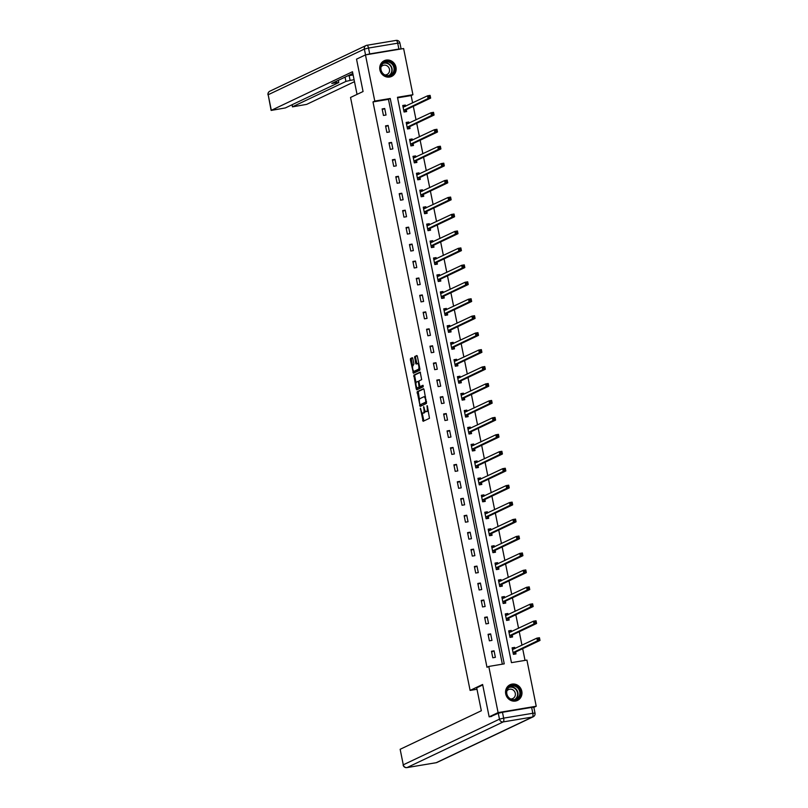 <?xml version="1.0" encoding="UTF-8"?>
<svg xmlns="http://www.w3.org/2000/svg" width="808" height="808" viewBox="0 0 808 808"><rect width="100%" height="100%" fill="white"/><g stroke="black" fill="none" stroke-linecap="round" stroke-linejoin="round"><path stroke-width="1.21" d="M420.402 408.202L423.119 421.311L429.472 418.302L427.321 405.737L427.129 407.434A3.495 1.202 -99.5 0 1 426.695 411.383L426.169 411.625A3.495 1.202 -99.5 0 1 426.058 411.666A3.495 1.202 -99.5 0 1 424.351 408.747L423.685 406.646L423.867 408.979A3.495 1.202 -99.5 0 1 423.432 412.928L422.907 413.181A3.495 1.202 -99.5 0 1 422.786 413.211A3.495 1.202 -99.5 0 1 421.089 410.302L420.402 408.202M395.981 67.226A8.676 8.11 -115.4 0 1 391.668 76.407A8.676 8.11 -115.4 0 1 379.901 69.902A8.676 8.11 -115.4 0 1 384.214 60.721A8.676 8.11 -115.4 0 1 395.981 67.226M521.806 691.244A8.676 8.11 -115.4 0 1 517.484 700.425A8.676 8.11 -115.4 0 1 505.727 693.931A8.676 8.11 -115.4 0 1 510.04 684.74A8.676 8.11 -115.4 0 1 521.806 691.244M412.837 358.601L412.272 357.702L410.504 358.54L410.363 359.772L413.433 373.266L419.786 370.256L419.918 369.024L417.382 356.439L416.857 355.53L414.676 356.56L415.625 363.176L416.16 364.085L417.251 363.57A2.919 1 -99.5 0 1 417.352 363.539A2.919 1 -99.5 0 1 418.796 366.115A2.919 1 -99.5 0 1 418.403 369.276L414.251 371.256A2.919 1 -99.5 0 1 414.151 371.286A2.919 1 -99.5 0 1 412.706 368.701A2.919 1 -99.5 0 1 413.1 365.549L413.928 363.984L412.837 358.601M491.698 716.423L489.153 716.847L482.618 684.477L470.104 690.416L350.541 97.465L363.065 91.526L356.53 59.146L365.469 54.904L403.616 48.541L412.928 94.718L397.465 97.293L511.454 662.651L526.927 660.075L536.229 706.242L498.092 712.606L488.779 666.438L504.243 663.853L390.244 98.495L374.781 101.081L365.469 54.904M489.153 716.847L498.092 712.606M502.344 664.166L388.456 99.344L372.993 101.929L486.992 667.287L488.779 666.438M372.993 101.929L374.781 101.081M417.191 391.708L420.16 406.424L426.473 403.424L424.069 389.608L423.503 388.709L417.191 391.708L418.221 391.537L419.453 399.536M417.049 387.658L417.281 388.769L416.241 388.941L413.848 375.124L420.16 372.124M421.221 386.406L420.231 386.577L419.706 385.669L418.978 382.093L419.12 380.861L421.675 379.639L420.2 372.114M420.231 386.577L422.958 385.285L423.23 386.79L416.817 389.84L416.241 388.941M470.104 690.416L476.993 689.264M495.375 657.348L494.062 650.834L491.486 651.258L492.799 657.783L495.375 657.348M491.961 640.401L490.648 633.886L488.072 634.31L489.385 640.835L491.961 640.401M488.547 623.453L487.224 616.938L484.649 617.362L485.962 623.887L488.547 623.453M485.123 606.505L483.81 599.99L481.235 600.415L482.548 606.939L485.123 606.505M481.709 589.557L480.396 583.043L477.821 583.467L479.134 589.991L481.709 589.557M478.296 572.609L476.973 566.095L474.397 566.519L475.71 573.044L478.296 572.609M474.872 555.662L473.559 549.147L470.983 549.571L472.296 556.096L474.872 555.662M471.458 538.714L470.145 532.199L467.569 532.624L468.882 539.148L471.458 538.714M468.044 521.766L466.721 515.251L464.146 515.676L465.459 522.2L468.044 521.766M464.62 504.818L463.307 498.304L460.732 498.728L462.045 505.252L464.62 504.818M461.206 487.87L459.893 481.356L457.318 481.78L458.631 488.305L461.206 487.87M457.793 470.923L456.469 464.408L453.894 464.832L455.207 471.357L457.793 470.923M454.369 453.975L453.056 447.46L450.48 447.885L451.793 454.409L454.369 453.975M450.955 437.027L449.642 430.512L447.066 430.937L448.379 437.461L450.955 437.027M447.531 420.079L446.218 413.565L443.642 413.989L444.956 420.514L447.531 420.079M444.117 403.131L442.804 396.617L440.229 397.041L441.542 403.566L444.117 403.131M440.703 386.184L439.39 379.669L436.815 380.103L438.128 386.618L440.703 386.184M437.279 369.236L435.966 362.721L433.391 363.156L434.704 369.67L437.279 369.236M433.866 352.288L432.553 345.774L429.977 346.208L431.29 352.722L433.866 352.288M430.452 335.34L429.139 328.826L426.553 329.26L427.876 335.774L430.452 335.34M427.028 318.392L425.715 311.878L423.139 312.312L424.452 318.827L427.028 318.392M423.614 301.445L422.301 294.93L419.726 295.364L421.039 301.879L423.614 301.445M420.2 284.497L418.887 277.982L416.302 278.417L417.625 284.931L420.2 284.497M416.776 267.549L415.464 261.034L412.888 261.469L414.201 267.983L416.776 267.549M413.363 250.601L412.05 244.087L409.474 244.521L410.787 251.036L413.363 250.601M409.949 233.653L408.636 227.139L406.05 227.573L407.373 234.088L409.949 233.653M406.525 216.706L405.212 210.191L402.636 210.625L403.95 217.14L406.525 216.706M403.111 199.758L401.798 193.243L399.223 193.678L400.536 200.192L403.111 199.758M399.697 182.82L398.384 176.296L395.799 176.73L397.122 183.244L399.697 182.82M396.274 165.872L394.961 159.348L392.385 159.782L393.698 166.297L396.274 165.872M392.86 148.924L391.547 142.4L388.971 142.834L390.284 149.349L392.86 148.924M389.446 131.977L388.133 125.452L385.547 125.886L386.87 132.401L389.446 131.977M386.022 115.029L384.709 108.504L382.134 108.939L383.446 115.453L386.022 115.029M525.028 660.389L522.665 648.662M521.968 645.218L519.241 631.715M518.554 628.27L515.827 614.767M515.13 611.323L512.413 597.819M511.716 594.375L508.99 580.871M508.303 577.427L505.576 563.923M504.879 560.479L502.162 546.976M501.465 543.531L498.738 530.028M498.051 526.584L495.324 513.08M494.627 509.636L491.91 496.132M491.214 492.688L488.486 479.184M487.8 475.74L485.073 462.237M484.376 458.793L481.659 445.289M480.962 441.855L478.235 428.341M477.548 424.907L474.821 411.393M474.124 407.959L471.407 394.445M470.711 391.011L467.984 377.498M467.297 374.064L464.57 360.55M463.873 357.116L461.156 343.602M460.459 340.168L457.732 326.654M457.045 323.22L454.318 309.706M453.621 306.272L450.904 292.759M450.207 289.325L447.481 275.811M446.794 272.377L444.067 258.863M443.37 255.429L440.653 241.915M439.956 238.481L437.229 224.967M436.542 221.533L433.815 208.02M433.118 204.586L430.401 191.072M429.704 187.638L426.978 174.124M426.291 170.69L423.564 157.176M422.867 153.742L420.15 140.228M419.453 136.794L416.726 123.281M416.039 119.847L413.312 106.333M412.615 102.899L411.141 95.566L397.566 97.829M514.918 648.572L514.686 647.39L512.1 647.824L513.413 654.339L515.999 653.914L515.645 652.147M511.504 631.624L511.262 630.442L508.686 630.876L510 637.391L512.575 636.967L512.221 635.199M508.081 614.676L507.848 613.494L505.273 613.928L506.586 620.443L509.161 620.019L508.808 618.251M504.667 597.728L504.434 596.546L501.849 596.981L503.162 603.495L505.747 603.071L505.394 601.303M501.253 580.78L501.011 579.599L498.435 580.033L499.748 586.547L502.324 586.123L501.97 584.366M497.829 563.832L497.597 562.651L495.021 563.085L496.334 569.6L498.91 569.175L498.556 567.418M494.415 546.885L494.173 545.703L491.597 546.137L492.91 552.652L495.496 552.228L495.142 550.47M491.001 529.937L490.759 528.755L488.184 529.19L489.496 535.704L492.072 535.28L491.719 533.522M487.577 512.989L487.345 511.807L484.77 512.242L486.083 518.756L488.658 518.332L488.305 516.575M484.164 496.041L483.921 494.86L481.346 495.294L482.659 501.808L485.244 501.384L484.881 499.627M480.75 479.094L480.507 477.912L477.932 478.346L479.245 484.861L481.821 484.436L481.467 482.679M477.326 462.146L477.094 460.964L474.518 461.398L475.831 467.913L478.407 467.489L478.053 465.731M473.912 445.198L473.67 444.016L471.094 444.451L472.407 450.965L474.993 450.541L474.629 448.783M470.498 428.25L470.256 427.068L467.68 427.503L468.994 434.017L471.569 433.593L471.216 431.836M467.075 411.302L466.842 410.121L464.267 410.555L465.58 417.069L468.155 416.645L467.802 414.888M463.661 394.354L463.418 393.173L460.843 393.607L462.156 400.122L464.741 399.697L464.378 397.94M460.247 377.407L460.005 376.225L457.429 376.659L458.742 383.174L461.317 382.75L460.964 380.992M456.823 360.459L456.591 359.277L454.015 359.712L455.328 366.226L457.904 365.802L457.55 364.044M453.409 343.511L453.167 342.329L450.591 342.764L451.904 349.278L454.49 348.854L454.126 347.097M449.995 326.563L449.753 325.382L447.178 325.816L448.49 332.33L451.066 331.906L450.712 330.149M446.571 309.615L446.339 308.434L443.764 308.868L445.077 315.383L447.652 314.958L447.299 313.201M443.158 292.668L442.915 291.496L440.34 291.92L441.653 298.435L444.238 298.011L443.875 296.253M439.744 275.72L439.501 274.548L436.926 274.973L438.239 281.487L440.815 281.063L440.461 279.305M436.32 258.772L436.088 257.601L433.512 258.025L434.825 264.539L437.401 264.115L437.047 262.358M432.906 241.824L432.664 240.653L430.088 241.077L431.401 247.591L433.977 247.167L433.623 245.41M429.492 224.877L429.25 223.705L426.674 224.129L427.988 230.654L430.563 230.219L430.209 228.462M426.069 207.929L425.836 206.757L423.251 207.181L424.574 213.706L427.149 213.272L426.796 211.514M422.655 190.981L422.412 189.809L419.837 190.233L421.15 196.758L423.725 196.324L423.372 194.566M419.231 174.033L418.999 172.862L416.423 173.286L417.736 179.81L420.311 179.376L419.958 177.619M415.817 157.085L415.585 155.914L412.999 156.338L414.322 162.863L416.898 162.428L416.544 160.671M412.403 140.137L412.161 138.966L409.585 139.39L410.898 145.915L413.474 145.48L413.12 143.723M408.979 123.19L408.747 122.018L406.171 122.442L407.484 128.967L410.06 128.533L409.707 126.775M405.566 106.242L405.333 105.07L402.748 105.495L404.071 112.019L406.646 111.585L406.293 109.827M533.856 707.374L536.229 706.242M411.141 95.566L412.928 94.718M388.456 99.344L390.244 98.495M514.686 647.39L512.252 648.541M494.062 650.834L491.628 651.985M490.648 633.886L488.214 635.038M511.262 630.442L508.828 631.593M487.224 616.938L484.8 618.09M507.848 613.494L505.414 614.646M483.81 599.99L481.376 601.142M504.434 596.546L502 597.698M480.396 583.043L477.962 584.194M501.011 579.599L498.576 580.76M476.973 566.095L474.549 567.246M497.597 562.651L495.163 563.812M473.559 549.147L471.125 550.298M494.173 545.703L491.749 546.865M470.145 532.199L467.711 533.351M490.759 528.755L488.325 529.917M466.721 515.251L464.297 516.403M487.345 511.807L484.911 512.969M463.307 498.304L460.873 499.455M483.921 494.86L481.497 496.021M459.893 481.356L457.459 482.507M480.507 477.912L478.073 479.073M456.469 464.408L454.046 465.56M477.094 460.964L474.66 462.125M453.056 447.46L450.622 448.612M473.67 444.016L471.246 445.178M449.642 430.512L447.208 431.664M470.256 427.068L467.822 428.23M446.218 413.565L443.794 414.716M466.842 410.121L464.408 411.282M442.804 396.617L440.37 397.768M463.418 393.173L460.994 394.334M439.39 379.669L436.956 380.821M460.005 376.225L457.57 377.386M435.966 362.721L433.543 363.873M456.591 359.277L454.157 360.439M432.553 345.774L430.119 346.925M453.167 342.329L450.743 343.491M429.139 328.826L426.705 329.977M449.753 325.382L447.319 326.543M425.715 311.878L423.291 313.029M446.339 308.434L443.905 309.595M422.301 294.93L419.867 296.082M442.915 291.496L440.491 292.647M418.887 277.982L416.453 279.134M439.501 274.548L437.067 275.7M415.464 261.034L413.039 262.186M436.088 257.601L433.654 258.752M412.05 244.087L409.616 245.238M432.664 240.653L430.24 241.804M408.636 227.139L406.202 228.29M429.25 223.705L426.816 224.856M405.212 210.191L402.788 211.343M425.836 206.757L423.402 207.909M401.798 193.243L399.364 194.395M422.412 189.809L419.988 190.961M398.384 176.296L395.95 177.447M418.999 172.862L416.564 174.013M394.961 159.348L392.536 160.499M415.585 155.914L413.151 157.065M391.547 142.4L389.113 143.551M412.161 138.966L409.737 140.117M388.133 125.452L385.699 126.603M408.747 122.018L406.313 123.169M384.709 108.504L382.285 109.656M405.333 105.07L402.899 106.222M423.705 413.05A3.495 1.202 -99.5 0 0 423.816 413.039A3.495 1.202 -99.5 0 0 423.937 413.009L422.907 413.181M425.089 410.868A3.495 1.202 -99.5 0 1 424.463 412.757L423.937 413.009M426.967 411.494A3.495 1.202 -99.5 0 0 427.089 411.494A3.495 1.202 -99.5 0 0 427.2 411.454L426.169 411.625M428.24 410.292A3.495 1.202 -99.5 0 1 427.725 411.211L427.2 411.454M422.14 412.868L423.887 420.948M423.806 388.88L418.221 391.537M420.493 404.707L420.887 406.071M419.847 404.111L420.221 404.757L425.786 402.111L425.574 399.707A3.495 1.202 -99.5 0 0 423.867 396.789A3.495 1.202 -99.5 0 0 423.756 396.819L419.968 398.627A3.495 1.202 -99.5 0 0 419.534 402.566L419.847 404.111M421.221 404.586L420.241 404.747M426.584 402.051L420.221 404.757M425.553 396.96A3.495 1.202 -99.5 0 0 424.907 396.617A3.495 1.202 -99.5 0 0 424.786 396.647L423.988 396.789M416.059 382.739L414.736 376.185L413.706 376.356M420.463 372.296L414.878 374.952L414.736 376.185M421.261 386.406L423.19 385.497M416.453 382.123A2.919 1 -99.5 0 0 416.07 385.275A2.919 1 -99.5 0 0 417.514 387.86A2.919 1 -99.5 0 0 417.605 387.83L419.069 387.133L418.494 382.325L417.958 381.416L416.453 382.123M418.443 387.689A2.919 1 -99.5 0 0 418.544 387.678A2.919 1 -99.5 0 0 418.635 387.658L417.605 387.83M421.301 386.396L418.635 387.658M417.281 388.769L417.544 389.496M415.08 371.114A2.919 1 -99.5 0 0 415.181 371.114A2.919 1 -99.5 0 0 415.282 371.084L414.251 371.256M419.827 368.529A2.919 1 -99.5 0 1 419.433 369.104L415.282 371.084M418.817 363.549A2.919 1 -99.5 0 0 418.382 363.368A2.919 1 -99.5 0 0 418.291 363.398L417.453 363.539M417.12 355.722L415.706 356.389L415.575 357.621L416.928 363.731M413.716 371.104L414.201 372.912M412.575 357.873L411.535 358.368L411.393 359.6L412.716 366.125M514.06 654.227L515.797 651.925L540.007 640.431L537.431 640.855L536.886 638.138L512.454 649.582M513.373 654.096L514.888 653.834M512.272 648.662L514.443 648.794M538.28 638.603L536.886 638.138L539.461 637.714L540.007 640.431L539.32 638.431L538.28 638.603L538.502 639.694L539.532 639.522M513.06 652.581L537.431 640.855L538.502 639.694M539.461 637.714L539.32 638.431M518.766 688.052A7.514 7.019 -115.4 0 1 518.241 698.486A7.514 7.019 -115.4 0 1 508.192 697.395A7.514 7.019 -115.4 0 1 508.717 686.952A7.514 7.019 -115.4 0 1 518.766 688.052M508.404 697.132A6.959 6.504 64.6 0 0 516.282 699.092A6.959 6.504 64.6 0 0 518.191 688.477A6.959 6.504 64.6 0 0 510.313 686.517A6.959 6.504 64.6 0 0 508.404 697.132M510.616 698.93A4.949 4.626 64.6 0 0 514.171 690.961A4.949 4.626 64.6 0 0 506.858 691.012M516.08 700.93A8.625 8.06 64.6 0 0 517.181 700.516A8.625 8.06 64.6 0 0 519.554 687.356A8.625 8.06 64.6 0 0 509.777 684.932A8.625 8.06 64.6 0 0 508.767 685.517M392.941 64.024A7.514 7.019 -115.4 0 1 392.415 74.467A7.514 7.019 -115.4 0 1 382.366 73.366A7.514 7.019 -115.4 0 1 382.891 62.933A7.514 7.019 -115.4 0 1 392.941 64.024M382.578 73.114A6.959 6.504 64.6 0 0 390.456 75.073A6.959 6.504 64.6 0 0 392.375 64.458A6.959 6.504 64.6 0 0 384.497 62.499A6.959 6.504 64.6 0 0 382.578 73.114M384.79 74.912A4.949 4.626 64.6 0 0 388.355 66.943A4.949 4.626 64.6 0 0 381.033 66.993M390.254 76.912A8.625 8.06 64.6 0 0 391.355 76.487A8.625 8.06 64.6 0 0 393.728 63.337A8.625 8.06 64.6 0 0 383.951 60.903A8.625 8.06 64.6 0 0 382.941 61.489M482.719 684.972L476.7 687.83L481.326 710.757L400.152 749.289L403.283 764.822L499.475 719.16L498.294 713.292L490.537 716.615M531.634 707.404L502.465 712.272L503.647 718.13L532.815 713.272L531.634 707.404L533.835 707.253L535.017 713.121L532.815 713.272A3.343 1.151 -99.5 0 1 532.401 717.039L503.222 721.908L407.04 767.57L436.209 762.702L532.401 717.039A3.343 3.121 64.6 0 0 533.179 716.797A3.343 3.343 0 0 0 535.017 713.121M406.778 767.6A3.343 1.151 -99.5 0 0 406.929 767.6A3.343 1.151 -99.5 0 0 407.04 767.57A3.343 3.121 64.6 0 1 403.283 764.822L400.152 749.289M498.294 713.292L502.465 712.272M357.045 94.385L352.48 71.74L271.124 110.423L285.325 107.939L338.603 82.638L336.582 82.648L336.31 81.285M352.823 73.447L331.745 83.456L336.582 82.648M369.711 53.914L398.889 49.046L397.708 43.188L368.529 48.046L369.711 53.914L365.741 54.863M292.233 104.656L292.466 106.858L306.666 104.373L354.48 81.679M347.682 75.891L349.127 75.619L350.096 80.396L354.086 79.729M350.096 80.396L345.925 81.426L345.066 77.134M292.647 106.717L345.925 81.426M401.031 48.975L398.889 49.046M349.127 75.619L353.126 74.952M510.646 637.28L512.383 634.977L536.593 623.483L534.017 623.907L533.462 621.19L509.04 632.634M509.949 637.148L511.474 636.896M508.858 631.715L511.03 631.846M534.866 621.655L533.462 621.19L536.037 620.766L536.593 623.483L535.896 621.483L534.866 621.655L535.088 622.746L536.118 622.574M509.646 635.633L534.017 623.907L535.088 622.746M536.037 620.766L535.896 621.483M507.232 620.342L508.959 618.029L533.169 606.535L530.593 606.96L530.048 604.243L505.626 615.686M506.535 620.201L508.06 619.948M505.434 614.767L507.606 614.898M531.452 604.707L530.048 604.243L532.624 603.818L533.169 606.535L532.482 604.535L531.452 604.707L531.664 605.798L532.704 605.626M506.232 618.686L530.593 606.96L531.664 605.798M532.624 603.818L532.482 604.535M503.808 603.394L505.545 601.081L529.755 589.587L527.18 590.012L526.634 587.295L502.202 598.738M503.121 603.253L504.636 603M502.021 597.819L504.192 597.95M528.028 587.759L526.634 587.295L529.21 586.871L529.755 589.587L529.068 587.588L528.028 587.759L528.25 588.85L529.28 588.678M502.808 601.738L527.18 590.012L528.25 588.85M529.21 586.871L529.068 587.588M500.394 586.446L502.132 584.134L526.341 572.64L523.756 573.064L523.21 570.347L498.788 581.79M499.697 586.305L501.223 586.053M498.607 580.871L500.778 581.003M524.614 570.822L523.21 570.347L525.786 569.923L526.341 572.64L525.644 570.64L524.614 570.822L524.836 571.902L525.867 571.731M499.394 584.79L523.756 573.064L524.836 571.902M525.786 569.923L525.644 570.64M496.981 569.499L498.708 567.186L522.917 555.692L520.342 556.116L519.797 553.399L495.375 564.842M496.284 569.357L497.809 569.105M495.183 563.923L497.354 564.055M521.2 553.874L519.797 553.399L522.372 552.975L522.917 555.692L522.231 553.692L521.2 553.874L521.413 554.955L522.453 554.783M495.981 567.842L520.342 556.116L521.413 554.955M522.372 552.975L522.231 553.692M493.557 552.551L495.294 550.238L519.504 538.744L516.928 539.168L516.383 536.451L491.951 547.895M492.87 552.409L494.385 552.157M491.769 546.976L493.941 547.107M517.776 536.926L516.383 536.451L518.958 536.027L519.504 538.744L518.817 536.754L517.776 536.926L517.999 538.007L519.029 537.835M492.557 550.894L516.928 539.168L517.999 538.007M518.958 536.027L518.817 536.754M490.143 535.603L491.88 533.29L516.09 521.796L513.504 522.221L512.959 519.504L488.537 530.947M489.446 535.462L490.971 535.209M488.355 530.028L490.527 530.159M514.363 519.978L512.959 519.504L515.534 519.079L516.09 521.796L515.393 519.807L514.363 519.978L514.585 521.059L515.615 520.887M489.143 533.947L513.504 522.221L514.585 521.059M515.534 519.079L515.393 519.807M486.729 518.655L488.456 516.342L512.666 504.849L510.09 505.273L509.545 502.566L485.123 513.999M486.032 518.514L487.557 518.261M484.931 513.08L487.103 513.211M510.949 503.031L509.545 502.566L512.12 502.132L512.666 504.849L511.979 502.859L510.949 503.031L511.161 504.111L512.201 503.94M485.729 516.999L510.09 505.273L511.161 504.111M512.12 502.132L511.979 502.859M483.305 501.707L485.042 499.394L509.252 487.901L506.677 488.325L506.131 485.618L481.699 497.051M482.608 501.566L484.133 501.314M481.517 496.132L483.689 496.264M507.525 486.083L506.131 485.618L508.707 485.184L509.252 487.901L508.555 485.911L507.525 486.083L507.747 487.163L508.777 486.992M482.305 500.051L506.677 488.325L507.747 487.163M508.707 485.184L508.555 485.911M479.891 484.76L481.629 482.447L505.838 470.953L503.253 471.377L502.707 468.67L478.286 480.104M479.195 484.618L480.72 484.366M478.104 479.184L480.275 479.316M504.111 469.135L502.707 468.67L505.283 468.236L505.838 470.953L505.141 468.963L504.111 469.135L504.333 470.216L505.364 470.044M478.892 483.103L503.253 471.377L504.333 470.216M505.283 468.236L505.141 468.963M476.478 467.812L478.205 465.499L502.414 454.005L499.839 454.429L499.294 451.723L474.872 463.156M475.781 467.67L477.306 467.418M474.68 462.237L476.851 462.368M500.697 452.187L499.294 451.723L501.869 451.288L502.414 454.005L501.728 452.015L500.697 452.187L500.909 453.268L501.94 453.096M475.478 466.155L499.839 454.429L500.909 453.268M501.869 451.288L501.728 452.015M473.054 450.864L474.791 448.551L499.001 437.057L496.425 437.481L495.88 434.775L471.448 446.208M472.357 450.723L473.882 450.47M471.266 445.289L473.438 445.42M497.274 435.239L495.88 434.775L498.455 434.34L499.001 437.057L498.304 435.068L497.274 435.239L497.496 436.32L498.526 436.148M472.054 449.208L496.425 437.481L497.496 436.32M498.455 434.34L498.304 435.068M469.64 433.916L471.377 431.603L495.587 420.109L493.001 420.544L492.456 417.827L468.034 429.26M468.943 433.775L470.468 433.522M467.852 428.341L470.014 428.472M493.86 418.291L492.456 417.827L495.031 417.393L495.587 420.109L494.89 418.12L493.86 418.291L494.082 419.372L495.112 419.201M468.64 432.26L493.001 420.544L494.082 419.372M495.031 417.393L494.89 418.12M466.226 416.968L467.953 414.656L492.163 403.162L489.587 403.596L489.042 400.879L464.62 412.312M465.529 416.827L467.054 416.575M464.428 411.393L466.6 411.524M490.446 401.344L489.042 400.879L491.618 400.445L492.163 403.162L491.476 401.172L490.446 401.344L490.658 402.424L491.688 402.253M465.226 415.312L489.587 403.596L490.658 402.424M491.618 400.445L491.476 401.172M462.802 400.021L464.539 397.708L488.749 386.214L486.174 386.648L485.628 383.931L461.196 395.364M462.105 399.879L463.63 399.627M461.014 394.445L463.186 394.577M487.022 384.396L485.628 383.931L488.204 383.497L488.749 386.214L488.052 384.224L487.022 384.396L487.244 385.477L488.274 385.305M461.802 398.364L486.174 386.648L487.244 385.477M488.204 383.497L488.052 384.224M459.388 383.073L461.126 380.76L485.335 369.266L482.75 369.7L482.204 366.984L457.783 378.417M458.691 382.931L460.217 382.679M457.601 377.498L459.762 377.629M483.608 367.448L482.204 366.984L484.78 366.549L485.335 369.266L484.638 367.276L483.608 367.448L483.83 368.529L484.861 368.357M458.389 381.416L482.75 369.7L483.83 368.529M484.78 366.549L484.638 367.276M455.964 366.125L457.702 363.812L481.911 352.318L479.336 352.753L478.791 350.036L454.369 361.469M455.278 365.984L456.803 365.731M454.177 360.55L456.348 360.681M480.194 350.5L478.791 350.036L481.366 349.601L481.911 352.318L481.225 350.329L480.194 350.5L480.406 351.581L481.437 351.409M454.975 364.469L479.336 352.753L480.406 351.581M481.366 349.601L481.225 350.329M452.551 349.177L454.288 346.864L478.498 335.37L475.922 335.805L475.367 333.088L450.945 344.521M451.854 349.036L453.379 348.783M450.763 343.602L452.935 343.733M476.771 333.553L475.367 333.088L477.952 332.654L478.498 335.37L477.801 333.381L476.771 333.553L476.993 334.633L478.023 334.462M451.551 347.521L475.922 335.805L476.993 334.633M477.952 332.654L477.801 333.381M449.137 332.229L450.874 329.916L475.084 318.423L472.498 318.857L471.953 316.14L447.531 327.573M448.44 332.088L449.965 331.836M447.349 326.654L449.511 326.786M473.357 316.605L471.953 316.14L474.528 315.706L475.084 318.423L474.387 316.433L473.357 316.605L473.579 317.685L474.609 317.514M448.137 330.573L472.498 318.857L473.579 317.685M474.528 315.706L474.387 316.433M445.713 315.282L447.45 312.969L471.66 301.475L469.084 301.909L468.539 299.192L444.117 310.625M445.026 315.14L446.551 314.888M443.925 309.706L446.097 309.838M469.943 299.657L468.539 299.192L471.115 298.758L471.66 301.475L470.973 299.485L469.943 299.657L470.155 300.738L471.185 300.566M444.723 313.625L469.084 301.909L470.155 300.738M471.115 298.758L470.973 299.485M442.299 298.334L444.036 296.021L468.246 284.527L465.671 284.961L465.115 282.245L440.693 293.678M441.602 298.192L443.127 297.94M440.511 292.759L442.683 292.89M466.519 282.709L465.115 282.245L467.701 281.81L468.246 284.527L467.549 282.537L466.519 282.709L466.741 283.79L467.771 283.618M441.299 296.677L465.671 284.961L466.741 283.79M467.701 281.81L467.549 282.537M438.885 281.386L440.623 279.073L464.832 267.579L462.247 268.014L461.701 265.297L437.279 276.73M438.189 281.245L439.714 280.992M437.098 275.811L439.259 275.942M463.105 265.761L461.701 265.297L464.277 264.862L464.832 267.579L464.135 265.59L463.105 265.761L463.327 266.842L464.358 266.67M437.886 279.73L462.247 268.014L463.327 266.842M464.277 264.862L464.135 265.59M435.462 264.438L437.199 262.125L461.408 250.632L458.833 251.066L458.288 248.349L433.866 259.782M434.775 264.297L436.3 264.044M433.674 258.863L435.845 258.994M459.691 248.814L458.288 248.349L460.863 247.915L461.408 250.632L460.722 248.642L459.691 248.814L459.904 249.894L460.934 249.722M434.472 262.782L458.833 251.066L459.904 249.894M460.863 247.915L460.722 248.642M432.048 247.49L433.785 245.178L457.995 233.684L455.419 234.118L454.864 231.401L430.442 242.834M431.351 247.349L432.876 247.097M430.26 241.915L432.431 242.047M456.267 231.866L454.864 231.401L457.449 230.967L457.995 233.684L457.298 231.694L456.267 231.866L456.49 232.946L457.52 232.775M431.048 245.834L455.419 234.118L456.49 232.946M457.449 230.967L457.298 231.694M428.634 230.543L430.371 228.23L454.581 216.736L451.995 217.17L451.45 214.453L427.028 225.887M427.937 230.401L429.462 230.149M426.846 224.967L429.008 225.099M452.854 214.918L451.45 214.453L454.025 214.019L454.581 216.736L453.884 214.746L452.854 214.918L453.076 215.999L454.106 215.827M427.634 228.886L451.995 217.17L453.076 215.999M454.025 214.019L453.884 214.746M425.21 213.595L426.947 211.282L451.157 199.788L448.581 200.222L448.036 197.506L423.614 208.939M424.523 213.453L426.048 213.201M423.422 208.02L425.594 208.151M449.44 197.97L448.036 197.506L450.611 197.071L451.157 199.788L450.47 197.798L449.44 197.97L449.652 199.051L450.682 198.879M424.22 211.938L448.581 200.222L449.652 199.051M450.611 197.071L450.47 197.798M421.796 196.647L423.533 194.334L447.743 182.84L445.168 183.275L444.612 180.558L420.19 191.991M421.099 196.506L422.624 196.253M420.009 191.072L422.18 191.203M446.016 181.022L444.612 180.558L447.198 180.123L447.743 182.84L447.046 180.851L446.016 181.022L446.238 182.103L447.268 181.931M420.796 194.991L445.168 183.275L446.238 182.103M447.198 180.123L447.046 180.851M418.382 179.699L420.12 177.386L444.319 165.893L441.744 166.327L441.198 163.61L416.776 175.043M417.685 179.558L419.211 179.305M416.595 174.124L418.756 174.265M442.602 164.075L441.198 163.61L443.774 163.176L444.319 165.893L443.632 163.903L442.602 164.075L442.824 165.155L443.855 164.983M417.382 178.043L441.744 166.327L442.824 165.155M443.774 163.176L443.632 163.903M414.959 162.751L416.696 160.439L440.905 148.945L438.33 149.379L437.784 146.662L413.363 158.095M414.272 162.61L415.797 162.357M413.171 157.176L415.342 157.318M439.188 147.127L437.784 146.662L440.36 146.228L440.905 148.945L440.219 146.955L439.188 147.127L439.401 148.207L440.431 148.036M413.959 161.095L438.33 149.379L439.401 148.207M440.36 146.228L440.219 146.955M411.545 145.804L413.282 143.491L437.492 131.997L434.916 132.431L434.361 129.714L409.939 141.148M410.848 145.662L412.373 145.41M409.757 140.228L411.929 140.37M435.764 130.179L434.361 129.714L436.946 129.28L437.492 131.997L436.795 130.007L435.764 130.179L435.987 131.26L437.017 131.088M410.545 144.147L434.916 132.431L435.987 131.26M436.946 129.28L436.795 130.007M408.131 128.856L409.868 126.543L434.068 115.049L431.492 115.483L430.947 112.767L406.525 124.2M407.434 128.714L408.959 128.462M406.343 123.281L408.505 123.422M432.351 113.231L430.947 112.767L433.522 112.332L434.068 115.049L433.381 113.059L432.351 113.231L432.573 114.312L433.603 114.14M407.131 127.199L431.492 115.483L432.573 114.312M433.522 112.332L433.381 113.059M404.707 111.908L406.444 109.595L430.654 98.101L428.078 98.536L427.533 95.819L403.111 107.252M404.02 111.767L405.535 111.514M402.919 106.333L405.091 106.474M428.937 96.283L427.533 95.819L430.109 95.384L430.654 98.101L429.967 96.112L428.937 96.283L429.149 97.374L430.179 97.192M403.707 110.262L428.078 98.536L429.149 97.374M430.109 95.384L429.967 96.112M420.827 408.979L420.301 409.07M427.351 405.879L426.836 405.969M424.089 407.434L423.574 407.515M424.463 412.757L423.432 412.928M424.382 408.899L423.867 408.979M427.725 411.211L426.695 411.383M427.654 407.343L427.129 407.434M423.624 420.221L422.594 420.392M420.625 405.353L419.594 405.525M418.079 392.769L417.049 392.941M426.563 401.98L425.786 402.111M426.402 401.162L425.887 401.253M426.089 399.617L425.574 399.707M414.878 374.952L413.848 375.124M420.099 386.961L419.069 387.133M419.736 385.81L419.211 385.901M419.009 382.234L418.494 382.325M419.433 369.104L418.403 369.276M416.655 363.004L415.625 363.176M415.575 357.621L414.544 357.793M415.706 356.389L414.676 356.56M413.938 372.185L412.898 372.357M411.393 359.6L410.363 359.772M411.535 358.368L410.504 358.54M515.676 652.066L513.1 652.49M515.797 651.925L513.221 652.349M509.424 687.042A6.959 6.504 -115.4 0 1 515.312 699.455M514.605 699.607A6.727 6.292 64.6 0 0 508.858 687.497M383.598 63.024A6.959 6.504 -115.4 0 1 389.486 75.427M388.789 75.588A6.727 6.292 64.6 0 0 383.032 63.468M403.101 764.964A3.343 3.343 0 0 0 406.929 767.6L436.098 762.732A3.343 3.343 0 0 0 436.987 762.459A3.343 3.121 64.6 0 1 436.209 762.702A3.343 1.151 80.5 0 1 436.098 762.732A3.343 1.151 80.5 0 1 435.987 762.732M499.475 719.16A3.343 3.121 64.6 0 0 503.222 721.908A3.343 1.151 80.5 0 0 503.647 718.13L499.475 719.16M367.024 45.268L395.971 40.43A3.343 1.151 -99.5 0 1 396.082 40.4A3.343 1.151 -99.5 0 1 397.708 43.188L399.909 43.036A3.343 3.343 0 0 0 396.082 40.4L366.913 45.268A3.343 1.151 80.5 0 1 368.529 48.046L364.368 49.076L268.175 94.738L271.306 110.272M365.539 54.894L364.368 49.076A3.343 3.121 64.6 0 1 366.802 45.299A3.343 1.151 80.5 0 1 366.913 45.268A3.343 3.343 0 0 0 366.024 45.541L269.832 91.203A3.343 3.121 64.6 0 0 268.175 94.738L271.124 110.423M512.262 635.118L509.686 635.543M512.383 634.977L509.808 635.401M508.848 618.17L506.273 618.595M508.959 618.029L506.384 618.453M505.424 601.223L502.849 601.647M505.545 601.081L502.97 601.505M502.01 584.275L499.435 584.699M502.132 584.134L499.556 584.558M498.597 567.327L496.021 567.751M498.708 567.186L496.132 567.61M495.173 550.379L492.597 550.803M495.294 550.238L492.718 550.662M491.759 533.432L489.183 533.856M491.88 533.29L489.305 533.714M488.345 516.484L485.77 516.908M488.456 516.342L485.881 516.766M484.921 499.536L482.346 499.96M485.042 499.394L482.467 499.819M481.507 482.588L478.932 483.012M481.629 482.447L479.053 482.871M478.094 465.64L475.518 466.065M478.205 465.499L475.629 465.923M474.67 448.692L472.094 449.117M474.791 448.551L472.215 448.975M471.256 431.745L468.68 432.169M471.377 431.603L468.802 432.028M467.842 414.797L465.267 415.221M467.953 414.656L465.378 415.08M464.418 397.849L461.843 398.273M464.539 397.708L461.964 398.132M461.004 380.901L458.429 381.326M461.126 380.76L458.54 381.184M457.591 363.954L455.005 364.378M457.702 363.812L455.126 364.236M454.167 347.006L451.591 347.43M454.288 346.864L451.712 347.288M450.753 330.058L448.177 330.482M450.874 329.916L448.288 330.341M447.339 313.11L444.754 313.544M447.45 312.969L444.875 313.393M443.915 296.162L441.34 296.597M444.036 296.021L441.461 296.445M440.501 279.214L437.926 279.649M440.623 279.073L438.037 279.497M437.088 262.267L434.502 262.701M437.199 262.125L434.623 262.56M433.664 245.319L431.088 245.753M433.785 245.178L431.209 245.612M430.25 228.371L427.674 228.805M430.371 228.23L427.786 228.664M426.836 211.423L424.25 211.858M426.947 211.282L424.372 211.716M423.412 194.476L420.837 194.91M423.533 194.334L420.958 194.768M419.998 177.528L417.423 177.962M420.12 177.386L417.534 177.821M416.585 160.58L413.999 161.014M416.696 160.439L414.12 160.873M413.161 143.632L410.585 144.066M413.282 143.491L410.706 143.925M409.747 126.684L407.171 127.119M409.868 126.543L407.283 126.977M406.333 109.737L403.748 110.171M406.444 109.595L403.869 110.029M423.816 413.039L422.786 413.211M427.089 411.494L426.058 411.666M424.907 396.617L423.867 396.789M418.544 387.678L417.514 387.86M415.181 371.114L414.151 371.286M418.382 363.368L417.352 363.539M509.777 684.932L509.242 685.184M517.181 700.516L516.635 700.768M383.951 60.903L383.416 61.166M391.355 76.487L390.809 76.75M436.987 762.459L533.179 716.797M269.832 91.203A3.343 3.343 0 0 0 267.993 94.879M401.091 48.904L399.909 43.036M338.35 80.325L338.784 82.497M292.466 106.858L292.041 104.747"/></g></svg>
